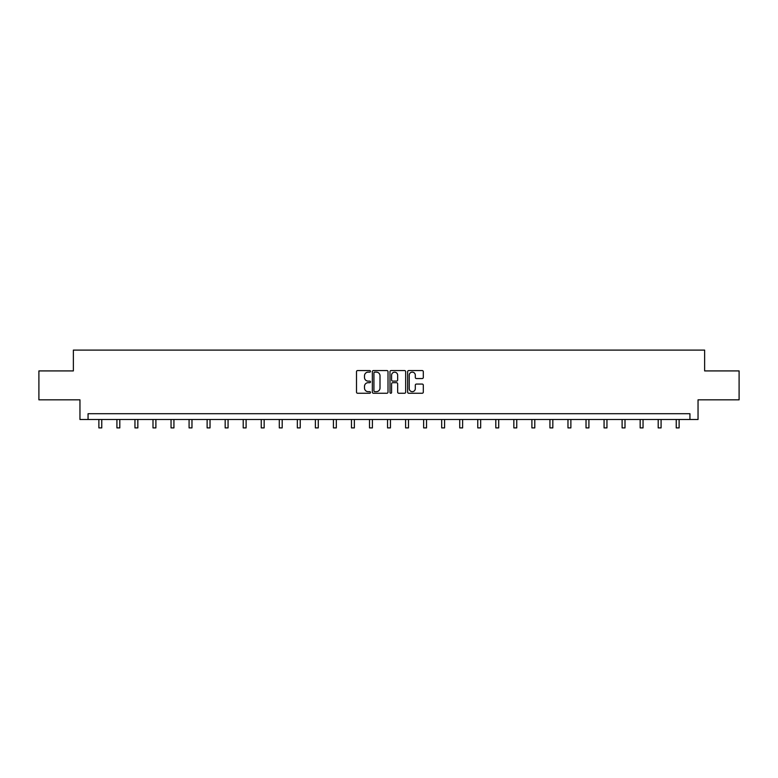 <?xml version="1.0" encoding="UTF-8"?>
<svg xmlns="http://www.w3.org/2000/svg" width="778" height="778" viewBox="0 0 778 778"><rect width="100%" height="100%" fill="white"/><g stroke="black" fill="none" stroke-linecap="round" stroke-linejoin="round"><path stroke-width="1.17" d="M370.493 371.349A0.797 0.797 0 0 0 369.696 370.552L357.637 370.552A1.138 1.138 0 0 0 356.499 371.69L356.499 392.122A1.138 1.138 0 0 0 357.637 393.26L369.696 393.26A0.797 0.797 0 0 0 370.493 392.462A0.797 0.797 0 0 0 369.696 391.665L368.14 391.665A3.637 3.637 0 0 1 364.503 388.037L364.503 386.335A3.637 3.637 0 0 1 368.14 382.698L369.696 382.698A0.797 0.797 0 0 0 370.493 381.901A0.797 0.797 0 0 0 369.696 381.113L368.14 381.113A3.637 3.637 0 0 1 364.503 377.476L364.503 375.774A3.637 3.637 0 0 1 368.14 372.137L369.696 372.137A0.797 0.797 0 0 0 370.493 371.349M422.182 378.555A1.138 1.138 0 0 0 423.31 377.418L423.31 371.69A1.138 1.138 0 0 0 422.182 370.552L408.781 370.552A1.138 1.138 0 0 0 407.643 371.69L407.643 392.122A1.138 1.138 0 0 0 408.781 393.26L422.182 393.26A1.138 1.138 0 0 0 423.31 392.122L423.31 385.198A1.138 1.138 0 0 0 422.182 384.06L416.444 384.06A1.138 1.138 0 0 0 415.306 385.198L415.306 388.63A3.034 3.034 0 0 1 412.272 391.665A3.034 3.034 0 0 1 409.238 388.63L409.238 375.181A3.034 3.034 0 0 1 412.272 372.137A3.034 3.034 0 0 1 415.306 375.181L415.306 377.418A1.138 1.138 0 0 0 416.444 378.555L422.182 378.555M689.94 419.498L698.041 419.498L698.041 399.834L739.1 399.834L739.1 370.921L704.635 370.921L704.635 350.1L73.365 350.1L73.365 370.921L38.9 370.921L38.9 399.834L79.959 399.834L79.959 419.498L689.94 419.498L689.94 413.711L88.06 413.711L88.06 419.498M388.008 371.69A1.138 1.138 0 0 0 386.87 370.552L373.479 370.552A1.138 1.138 0 0 0 372.341 371.69L372.341 392.122A1.138 1.138 0 0 0 373.479 393.26L386.87 393.26A1.138 1.138 0 0 0 388.008 392.122L388.008 371.69M391.13 370.552L404.521 370.552A1.138 1.138 0 0 1 405.659 371.69L405.659 392.122A1.138 1.138 0 0 1 404.521 393.26L398.793 393.26A1.138 1.138 0 0 1 397.655 392.122L397.655 383.836A1.138 1.138 0 0 0 396.517 382.698L392.715 382.698A1.138 1.138 0 0 0 391.587 383.836L391.587 392.462A0.797 0.797 0 0 1 390.789 393.26A0.797 0.797 0 0 1 389.992 392.462L389.992 371.69A1.138 1.138 0 0 1 391.13 370.552M374.724 372.137A0.797 0.797 0 0 0 373.926 372.934L373.926 390.877A0.797 0.797 0 0 0 374.724 391.665L376.367 391.665A3.637 3.637 0 0 0 380.004 388.037L380.004 375.774A3.637 3.637 0 0 0 376.367 372.137L374.724 372.137M397.655 375.239A3.034 3.034 0 0 0 394.621 372.195A3.034 3.034 0 0 0 391.587 375.239L391.587 379.975A1.138 1.138 0 0 0 392.715 381.113L396.517 381.113A1.138 1.138 0 0 0 397.655 379.975L397.655 375.239M98.874 419.498L98.874 427.9L101.762 427.9L101.762 419.498M116.914 419.498L116.914 427.9L119.802 427.9L119.802 419.498M134.954 419.498L134.954 427.9L137.842 427.9L137.842 419.498M152.994 419.498L152.994 427.9L155.892 427.9L155.892 419.498M171.043 419.498L171.043 427.9L173.932 427.9L173.932 419.498M189.083 419.498L189.083 427.9L191.972 427.9L191.972 419.498M207.123 419.498L207.123 427.9L210.021 427.9L210.021 419.498M225.173 419.498L225.173 427.9L228.061 427.9L228.061 419.498M243.213 419.498L243.213 427.9L246.101 427.9L246.101 419.498M261.252 419.498L261.252 427.9L264.15 427.9L264.15 419.498M279.302 419.498L279.302 427.9L282.19 427.9L282.19 419.498M297.342 419.498L297.342 427.9L300.23 427.9L300.23 419.498M315.382 419.498L315.382 427.9L318.27 427.9L318.27 419.498M333.422 419.498L333.422 427.9L336.32 427.9L336.32 419.498M351.471 419.498L351.471 427.9L354.36 427.9L354.36 419.498M369.511 419.498L369.511 427.9L372.399 427.9L372.399 419.498M387.551 419.498L387.551 427.9L390.449 427.9L390.449 419.498M405.601 419.498L405.601 427.9L408.489 427.9L408.489 419.498M423.64 419.498L423.64 427.9L426.529 427.9L426.529 419.498M441.68 419.498L441.68 427.9L444.578 427.9L444.578 419.498M459.73 419.498L459.73 427.9L462.618 427.9L462.618 419.498M477.77 419.498L477.77 427.9L480.658 427.9L480.658 419.498M495.81 419.498L495.81 427.9L498.698 427.9L498.698 419.498M513.85 419.498L513.85 427.9L516.748 427.9L516.748 419.498M531.899 419.498L531.899 427.9L534.787 427.9L534.787 419.498M549.939 419.498L549.939 427.9L552.827 427.9L552.827 419.498M567.979 419.498L567.979 427.9L570.877 427.9L570.877 419.498M586.029 419.498L586.029 427.9L588.917 427.9L588.917 419.498M604.068 419.498L604.068 427.9L606.957 427.9L606.957 419.498M622.108 419.498L622.108 427.9L625.006 427.9L625.006 419.498M640.158 419.498L640.158 427.9L643.046 427.9L643.046 419.498M658.198 419.498L658.198 427.9L661.086 427.9L661.086 419.498M676.238 419.498L676.238 427.9L679.126 427.9L679.126 419.498"/></g></svg>
